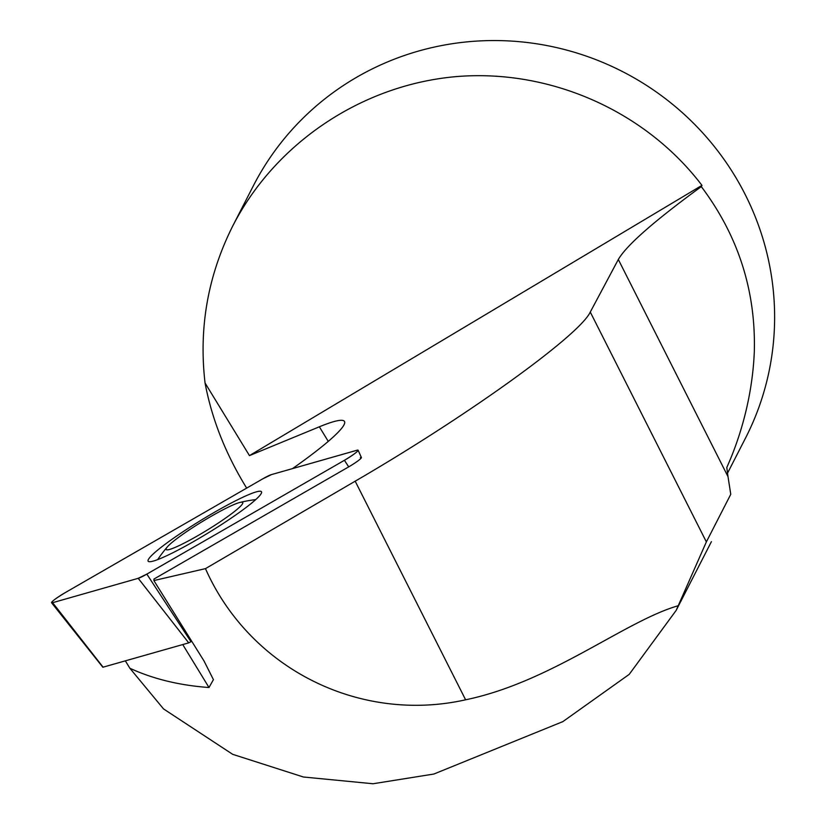<?xml version="1.0" encoding="UTF-8"?>
<svg xmlns="http://www.w3.org/2000/svg" width="825" height="825" viewBox="0 0 825 825"><rect width="100%" height="100%" fill="white"/><g stroke="black" fill="none" stroke-linecap="round" stroke-linejoin="round"><path stroke-width="1.24" d="M711.408 541.664L676.16 610.407L629.207 674.376L562.856 721.617L433.868 774.036L373.024 783.75L303.414 777.006L232.681 754.328L163.525 708.912L129.865 668.25L125.379 660.897M676.16 610.407L706.365 541.891L590.277 312.056C579.439 335.393 467.383 416.017 355.183 481.192L205.466 568.631L153.873 580.563A138.26 15.128 -31.5 0 0 153.873 579.098L348.707 466.868A12.736 1.392 -31.5 0 0 361.412 457.524A12.736 1.392 -31.5 0 0 360.391 457.535L360.834 458.494M590.277 312.056L618.317 259.493C626.484 245.355 654.143 221.059 701.302 186.605C738.21 235.723 755.886 290.72 754.318 351.574C751.957 408.633 733.528 452.502 726.794 467.466L728.001 476.633L618.317 259.493M246.665 488.111C225.71 454.121 211.839 419.079 205.054 382.996C198.619 327.824 207.9 275.385 232.908 225.668C275.663 142.653 362.216 84.851 456.081 76.622C549.976 68.722 645.336 110.89 701.962 185.367L701.312 186.636L701.962 185.367L249.459 455.606L319.347 426.803L328.278 441.406M292.504 468.61A138.26 15.128 -31.5 0 0 344.499 421.451A138.26 15.128 -31.5 0 0 319.347 426.803M182.737 644.562L209.003 687.514L213.417 679.635L204.033 661L153.873 580.563M209.003 687.514C179.499 685.389 153.12 678.975 129.865 668.25M727.495 473.22L745.491 438.137A276.53 270.074 -152.9 0 0 718.884 152.377A276.53 270.074 -152.9 0 0 253.358 185.8L232.908 225.668M205.054 382.996L249.459 455.606M728.001 476.633L730.764 494.309L706.365 541.891M205.466 568.631A226.205 220.935 27.1 0 0 465.609 699.796C551.275 682.079 625.412 620.782 678.542 605.632M173.92 540.911A44.932 4.919 -31.5 0 0 167.382 546.851A44.932 4.919 -31.5 0 0 207.075 530.176A44.932 4.919 -31.5 0 0 240.003 502.425A44.932 4.919 -31.5 0 0 209.437 517.316A44.932 4.919 -31.5 0 0 173.92 540.911M191.544 641.438L188.729 642.861L102.847 667.239L51.542 602.735A13.716 1.506 -31.5 0 0 52.625 602.693L138.218 578.325A13.716 1.506 -31.5 0 0 146.84 574.118L344.417 460.298A13.716 1.506 -31.5 0 0 358.112 450.233A13.716 1.506 -31.5 0 0 356.998 450.244L271.404 474.612A13.716 1.506 -31.5 0 0 262.783 478.83L65.216 592.639A13.716 1.506 -31.5 0 0 51.542 602.735M159.576 548.553A66.454 7.27 -31.5 0 0 148.16 561.196A66.454 7.27 -31.5 0 0 188.698 544.325A66.454 7.27 -31.5 0 0 250.057 504.395A66.454 7.27 -31.5 0 0 261.525 491.844A66.454 7.27 -31.5 0 0 221.347 508.386A66.454 7.27 -31.5 0 0 159.576 548.553M138.198 578.325L146.881 574.087L344.386 460.319C355.224 453.719 359.422 450.368 356.988 450.254L271.425 474.612L262.742 478.851L65.237 592.628C54.409 599.218 50.201 602.57 52.635 602.693L138.198 578.325M465.609 699.796L355.183 481.192M188.729 642.861L138.218 578.325M52.625 602.693L103.135 667.229M348.707 466.868L344.417 460.298M146.84 574.118L190.998 641.757M204.023 661.011L202.383 658.319M167.382 546.851A138.26 138.26 0 0 0 157.688 559.577M255.75 499.589A138.26 138.26 0 0 0 240.003 502.425M361.412 457.524L358.112 450.233"/></g></svg>
